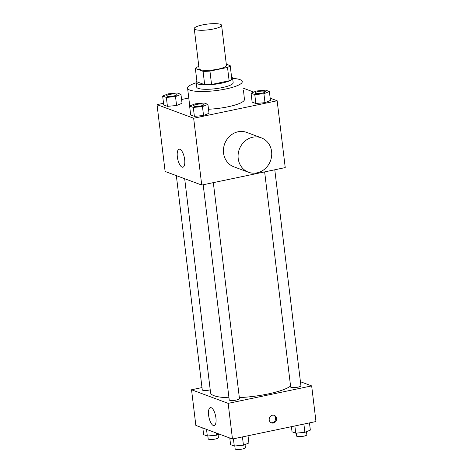 <?xml version="1.0" encoding="UTF-8"?>
<svg xmlns="http://www.w3.org/2000/svg" width="473" height="473" viewBox="0 0 473 473"><rect width="100%" height="100%" fill="white"/><g stroke="black" fill="none" stroke-linecap="round" stroke-linejoin="round"><path stroke-width="0.71" d="M202.432 24.921A13.77 2.903 173.1 0 1 221.601 25.306A13.77 2.903 173.1 0 1 208.274 29.84A13.77 2.903 173.1 0 1 194.255 28.617A13.77 2.903 173.1 0 1 202.432 24.921M221.601 25.306L226.449 65.404A13.77 2.903 173.1 0 1 213.128 69.939A13.77 2.903 173.1 0 1 199.103 68.715L194.255 28.617M230.203 65.652L231.817 79.015A17.773 3.743 173.1 0 1 229.133 80.794L211.561 84.472A17.773 3.743 173.1 0 1 204.679 84.697L196.975 81.835L195.355 68.467L203.065 71.328A17.773 3.743 173.1 0 0 209.941 71.11L227.519 67.432A17.773 3.743 173.1 0 0 230.203 65.652L226.307 64.204M198.843 66.522L198.039 66.687A17.773 3.743 173.1 0 0 195.355 68.467M196.916 81.338A18.364 3.867 -6.9 0 0 196.165 82.633A18.364 3.867 -6.9 0 0 214.86 84.265A18.364 3.867 -6.9 0 0 232.627 78.216A18.364 3.867 -6.9 0 0 231.593 77.14M232.627 78.216L233.165 82.674A18.364 3.867 173.1 0 1 215.398 88.717A18.364 3.867 173.1 0 1 196.703 87.085L196.165 82.633M204.679 84.697L203.065 71.328M229.133 80.794L227.519 67.432M211.561 84.472L209.941 71.11M232.645 78.382A27.546 5.8 173.1 0 1 242.277 81.569A27.546 5.8 173.1 0 1 215.629 90.639A27.546 5.8 173.1 0 1 187.592 88.191A27.546 5.8 173.1 0 1 196.189 82.793M243.494 90.426L244.435 99.389A27.546 5.8 173.1 0 1 208.51 109.239M251.062 93.205L252.139 102.115L255.84 103.492L264.998 102.647L270.45 100.436L269.374 91.526L265.672 90.148L256.52 90.993L251.062 93.205L254.764 94.582L263.916 93.737L269.374 91.526M189.608 106.064L190.684 114.974L194.385 116.346L203.544 115.507L209.001 113.289L207.919 104.379L204.218 103.008L195.065 103.847L189.608 106.064L193.309 107.436L202.462 106.596L207.919 104.379M163.528 103.28L157.03 104.639L193.652 118.232L277.154 100.761L270.178 98.177M253.8 92.093L243.223 88.167M188.774 97.994L181.585 99.501M162.653 96.06L163.729 104.971L167.43 106.342L176.589 105.503L182.04 103.285L180.964 94.375L177.263 92.998L168.11 93.843L162.653 96.06L166.354 97.432L175.507 96.587L180.964 94.375M157.03 104.639L165.118 171.463L201.74 185.061L285.237 167.59L277.154 100.761M201.74 185.061L193.652 118.232M177.34 156.853A9.182 3.394 78.2 0 1 179.125 149.226A9.182 3.394 78.2 0 1 184.328 157.521A9.182 3.394 78.2 0 1 182.885 167.2A9.182 3.394 78.2 0 1 177.34 156.853M248.514 172.249L233.863 166.809A18.364 16.62 -69.6 0 1 223.563 148.41A18.364 16.62 -69.6 0 1 238.096 131.772A18.364 16.62 -69.6 0 1 246.646 132.381L261.297 137.82A18.364 16.62 -69.6 0 1 270.485 160.82A18.364 16.62 -69.6 0 1 248.514 172.249A18.364 16.62 -69.6 0 1 238.209 153.849A18.364 16.62 -69.6 0 1 252.748 137.211A18.364 16.62 -69.6 0 1 261.297 137.82M290.564 386.069A41.317 8.703 173.1 0 1 239.344 397.61M228.967 397.758A41.317 8.703 173.1 0 1 210.58 392.797L184.677 178.723M176.34 175.631L202.267 389.876A5.162 1.088 -6.9 0 0 209.45 390.024A5.162 1.088 -6.9 0 0 210.225 389.841M274.783 169.777L300.923 385.785A5.162 1.088 173.1 0 1 295.932 387.488A5.162 1.088 173.1 0 1 290.676 387.026L264.644 171.9M213.329 182.637L239.468 398.644A5.162 1.088 173.1 0 1 234.478 400.341A5.162 1.088 173.1 0 1 229.222 399.886L203.189 184.76M201.989 387.582L191.535 389.77L228.157 403.363L311.66 385.897L300.432 381.729M191.535 389.77L195.846 425.41L232.474 439.009L315.97 421.538L311.66 385.897M232.474 439.009L228.157 403.363M208.611 415.253A9.182 3.394 78.2 0 1 210.39 407.631A9.182 3.394 78.2 0 1 215.593 415.921A9.182 3.394 78.2 0 1 214.151 425.599A9.182 3.394 78.2 0 1 208.611 415.253M272.401 415.235A4.015 3.636 -69.6 0 1 274.269 415.365A4.015 3.636 -69.6 0 1 276.279 420.396A4.015 3.636 -69.6 0 1 271.478 422.897A4.015 3.636 -69.6 0 1 269.22 418.877A4.015 3.636 -69.6 0 1 272.401 415.235M273.796 415.229A4.015 3.636 -69.6 0 1 275.357 420.054A4.015 3.636 -69.6 0 1 271.029 422.691M202.822 428L203.626 434.652L207.328 436.023L216.48 435.184L219.2 434.078M216.48 435.184L216.214 432.972M207.328 436.023L206.524 429.372M218.071 434.539L218.443 437.643A5.162 1.088 173.1 0 1 213.453 439.34A5.162 1.088 173.1 0 1 208.197 438.885L207.848 435.976M229.777 438.004L230.582 444.655L234.283 446.033L243.441 445.188L248.893 442.976L248.018 435.751M243.441 445.188L242.436 436.922M234.283 446.033L233.408 438.808M245.026 444.543L245.398 447.653A5.162 1.088 173.1 0 1 240.408 449.35A5.162 1.088 173.1 0 1 235.152 448.889L234.803 445.986M291.415 426.676L292.036 431.802L295.737 433.173L304.89 432.334L310.347 430.117L309.472 422.897M304.89 432.334L303.891 424.062M295.737 433.173L294.862 425.954M306.48 431.689L306.853 434.793A5.162 1.088 173.1 0 1 301.863 436.49A5.162 1.088 173.1 0 1 296.606 436.035L296.258 433.126M176.932 94.594L176.926 94.559A5.162 1.088 173.1 0 1 176.932 94.594A5.162 1.088 173.1 0 1 171.936 96.297A5.162 1.088 173.1 0 1 166.685 95.836A5.162 1.088 173.1 0 1 166.685 95.818A5.162 1.088 173.1 0 1 169.748 94.417A5.162 1.088 173.1 0 1 176.926 94.559A5.162 1.088 173.1 0 1 171.936 96.261A5.162 1.088 173.1 0 1 166.679 95.8L166.685 95.836M163.729 104.971L167.43 106.342L176.589 105.503L175.507 96.587M176.589 105.503L182.04 103.285M167.43 106.342L166.354 97.432M203.881 104.568L203.887 104.604A5.162 1.088 173.1 0 1 203.887 104.604A5.162 1.088 173.1 0 1 198.897 106.301A5.162 1.088 173.1 0 1 193.64 105.846A5.162 1.088 173.1 0 1 193.64 105.828L193.634 105.81A5.162 1.088 173.1 0 1 196.703 104.421A5.162 1.088 173.1 0 1 203.881 104.568A5.162 1.088 173.1 0 1 198.891 106.265A5.162 1.088 173.1 0 1 193.634 105.81M190.684 114.974L194.385 116.346L203.544 115.507L202.462 106.596M203.544 115.507L209.001 113.289M194.385 116.346L193.309 107.436M265.335 91.727A5.162 1.088 173.1 0 1 265.341 91.744A5.162 1.088 173.1 0 1 260.351 93.441A5.162 1.088 173.1 0 1 255.095 92.986A5.162 1.088 173.1 0 1 255.095 92.968L255.089 92.95A5.162 1.088 173.1 0 1 258.157 91.567A5.162 1.088 173.1 0 1 265.335 91.709A5.162 1.088 173.1 0 1 260.345 93.406A5.162 1.088 173.1 0 1 255.089 92.95M252.139 102.115L255.84 103.492L264.998 102.647L263.916 93.737M264.998 102.647L270.45 100.436M255.84 103.492L254.764 94.582M189.744 106.011L187.592 88.191"/></g></svg>
